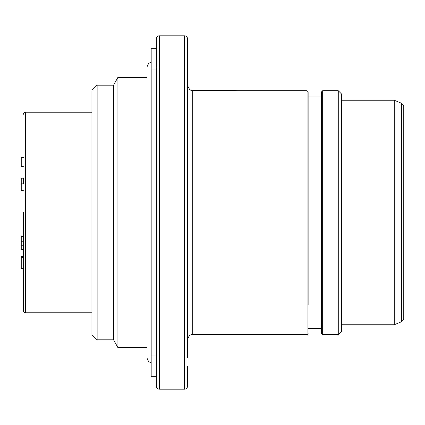 <?xml version="1.0" encoding="UTF-8"?>
<svg xmlns="http://www.w3.org/2000/svg" width="425" height="425" viewBox="0 0 425 425"><rect width="100%" height="100%" fill="white"/><g stroke="black" fill="none" stroke-linecap="round" stroke-linejoin="round"><path stroke-width="0.64" d="M23.327 212.5L23.327 310.723L23.327 212.5M308.125 304.481L308.125 91.773L307.084 90.727L237.447 90.727L232.247 90.44L237.447 90.727M401.598 321.709L403.75 319.558L403.75 105.442L401.598 103.291L401.598 321.709L394.246 324.753L394.246 100.247L341.387 100.247M91.927 90.371L91.927 334.629L97.128 339.825L97.128 85.175L91.927 90.371M307.084 90.727L307.084 334.629L192.753 334.629L192.753 90.371L232.247 90.44M341.387 93.856L338.268 90.727L341.387 93.856L341.387 331.511L338.268 334.629L322.676 334.629L321.635 333.588L321.635 91.773L321.635 96.985L321.635 91.773L322.676 90.727L322.676 334.629M147.018 347.623L117.916 347.623L113.581 339.825L113.581 85.175L97.128 85.175M322.676 90.727L338.268 90.727L338.268 334.629M117.916 347.623L117.916 77.377L113.581 85.175M187.553 366.334L187.553 386.081A3.118 3.118 0 0 1 184.434 389.199L159.492 389.199A3.118 3.118 0 0 1 156.373 386.081L156.373 38.919A3.118 3.118 0 0 1 159.492 35.801A3.118 3.118 0 0 0 156.373 38.919M187.553 38.919A3.118 3.118 0 0 0 184.434 35.801L184.434 358.015L187.553 358.015L187.553 38.919A3.118 3.118 0 0 0 184.434 35.801L159.492 35.801L159.492 66.985L156.373 66.985M321.635 96.985L308.125 96.985L308.125 91.773L308.125 96.985M184.434 389.199L184.434 358.015L159.492 358.015L159.492 66.985L187.553 66.985L187.553 58.666M21.25 180.274L21.25 180.699M23.327 236.412L21.25 236.412L21.25 249.661L23.327 249.661M21.25 183.839L23.327 183.839L23.327 178.197L21.25 178.197L21.25 190.671L23.327 190.671M23.327 157.377L21.25 157.377L21.25 166.329L23.327 166.329M23.327 256.61L21.25 256.61L21.25 268.733L23.327 268.733M21.25 259.702L21.25 267.293M23.327 245.762L21.25 245.762M23.327 241.209L21.25 241.209M23.327 257.343L21.25 257.343M156.373 355.938L151.178 355.938L151.178 376.725L156.373 376.725M151.178 355.938L151.178 69.062L156.373 69.062M156.373 48.275L151.178 48.275L151.178 69.062M91.927 112.2L25.41 112.2L25.41 312.8L23.938 312.194L23.327 310.723M159.492 389.199L159.492 358.015L156.373 358.015M151.178 362.174C149.462 362.732 148.075 361.346 147.018 358.015L147.018 66.985C148.075 63.654 149.462 62.268 151.178 62.826M192.753 90.371C190.708 91.099 188.976 89.362 187.553 85.175M147.018 77.377L117.916 77.377M321.635 328.392L308.125 328.392M307.084 334.629L308.125 333.588M192.753 334.629C190.225 334.353 188.493 336.085 187.553 339.825M113.581 339.825L97.128 339.825M341.387 324.753L394.246 324.753M401.598 103.291L394.246 100.247M25.41 112.2L23.938 112.806L23.327 114.277M25.41 312.8L91.927 312.8"/></g></svg>
